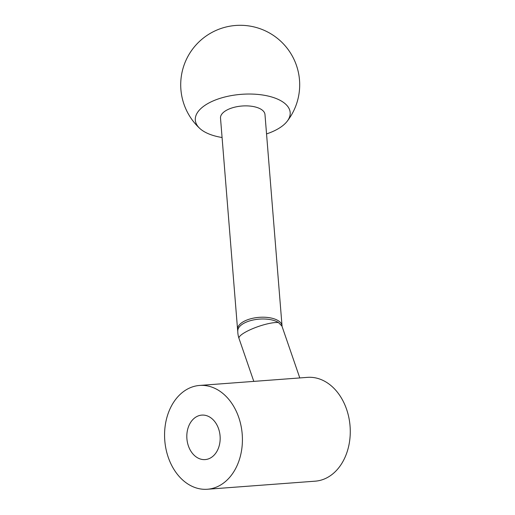 <?xml version="1.0" encoding="UTF-8"?>
<svg xmlns="http://www.w3.org/2000/svg" width="515" height="515" viewBox="0 0 515 515"><rect width="100%" height="100%" fill="white"/><g stroke="black" fill="none" stroke-linecap="round" stroke-linejoin="round"><path stroke-width="0.77" d="M278.493 322.57A22.306 4.931 -19 0 0 275.184 322.564A22.306 4.931 -19 0 0 251.346 329.233A22.306 4.931 -19 0 0 238.992 338.387A22.306 22.306 0 0 1 237.782 330.701A22.222 10.287 -4.6 0 1 253.708 319.886A22.222 10.287 -4.6 0 1 278.493 322.57L281.93 326.053L299.794 377.939L307.455 377.366A52.047 38.837 -94.3 0 1 346.589 409.296A52.047 38.837 -94.3 0 1 315.232 481.171L207.378 489.25A52.047 38.837 -94.3 0 0 238.735 417.375A52.047 38.837 -94.3 0 0 199.601 385.445A52.047 38.837 -94.3 0 0 164.761 440.248A52.047 38.837 -94.3 0 0 207.378 489.25M199.601 385.445L299.794 377.939M218.592 428.789A22.306 16.647 -94.3 0 0 201.822 415.103A22.306 16.647 -94.3 0 0 186.894 438.593A22.306 16.647 -94.3 0 0 205.157 459.592A22.306 16.647 -94.3 0 0 218.592 428.789M237.57 329.446L220.51 118.115A22.306 10.326 -4.6 0 1 241.915 106.026A22.306 10.326 -4.6 0 1 264.98 114.523L282.033 325.853A22.306 10.326 -4.6 0 0 258.974 317.356A22.306 10.326 -4.6 0 0 237.57 329.446A22.306 22.306 0 0 0 237.776 331.177M222.074 137.511A47.586 22.029 -4.6 0 1 199.794 128.441A47.586 22.029 -4.6 0 1 207.893 103.534A47.586 22.029 -4.6 0 1 267.781 95.97A47.586 22.029 -4.6 0 1 287.08 121.398A47.586 22.029 -4.6 0 1 277.598 129.104A47.586 22.029 -4.6 0 1 266.545 133.919M282.078 326.491A22.306 22.306 0 0 0 282.033 325.853M238.992 338.387L253.798 381.383M287.08 121.398A59.483 59.483 0 0 0 210.873 33.031A59.483 59.483 0 0 0 199.794 128.441"/></g></svg>
